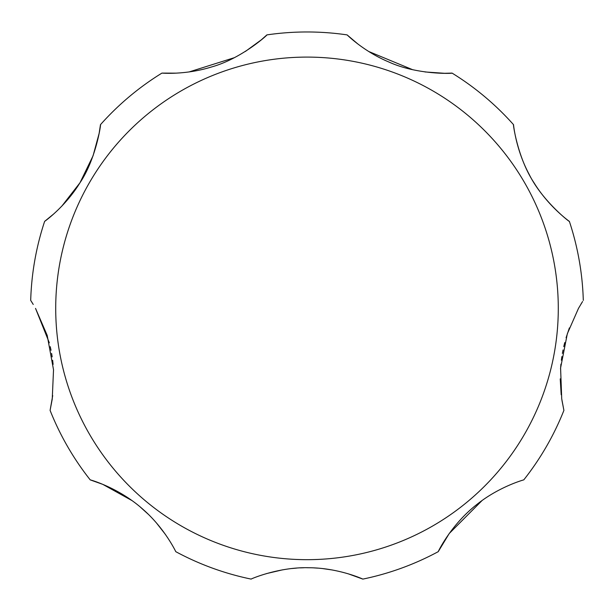 <?xml version="1.0" encoding="UTF-8"?>
<svg xmlns="http://www.w3.org/2000/svg" width="614" height="614" viewBox="0 0 614 614"><rect width="100%" height="100%" fill="white"/><g stroke="black" fill="none" stroke-linecap="round" stroke-linejoin="round"><path stroke-width="0.92" d="M569.37 327.93L566.077 337.754M564.742 342.581L563.767 346.626M563.046 349.957L562.393 353.411M561.879 356.565L561.365 360.226M560.92 364.163L560.521 369.006M560.229 378.853L561.188 394.733M561.963 400.397L563.905 410.39L561.718 398.785L560.59 367.978L567.321 333.763L578.472 308.389L582.571 301.535M482.028 500.571L449.233 533.512L438.235 551.664C437.375 553.26 450.308 525.131 476.825 504.493C499.213 486.495 524.387 479.657 523.788 479.872A276.415 276.415 0 0 0 563.905 410.39M131.972 500.571L102.768 484.354L90.212 479.872C88.485 479.304 118.433 487.155 143.361 509.689C164.974 528.6 176.08 552.209 175.765 551.664A276.415 276.415 0 0 0 251.157 579.102C249.744 579.432 278.503 566.799 308.88 567.735C338.698 567.881 363.35 579.278 362.843 579.102L348.069 573.76M332.397 569.999L322.642 568.579M317.829 568.134L313.754 567.881M310.438 567.758L306.992 567.72M303.899 567.75L300.315 567.873M296.432 568.111L291.78 568.533M282.532 569.838L266.468 573.599M165.373 534.38L156.501 523.005M148.127 514.125L140.299 507.049M49.32 342.819L35.528 308.389L47.194 335.374L53.525 369.789L52.236 399.115L50.095 410.39L52.712 395.585M53.103 364.409L52.643 360.288M52.175 356.88L51.607 353.411M51.016 350.287L50.248 346.672M50.095 410.39A276.415 276.415 0 0 0 90.212 479.872M362.843 579.102A276.415 276.415 0 0 0 438.235 551.664M581.757 302.832L581.09 303.907M569.37 221.385C570.813 223.097 542.362 201.223 529.245 174.499C515.676 149.417 513.45 124.112 513.527 124.665C512.767 122.562 517.487 158.136 534.073 182.857C549.008 207.156 569.807 221.731 569.37 221.385A276.415 276.415 0 0 1 583.3 300.399M424.934 71.945L444.59 73.296L452.065 73.097C454.068 73.48 417.459 75.177 388.792 61.976C363.503 51.384 346.78 34.553 347.117 34.898L357.862 43.985M368.638 51.461L412.6 69.681M245.362 51.461L261.288 39.856L266.883 34.898C268.663 33.908 241.709 58.729 211.262 67.049C185.09 75.192 161.459 73.051 161.935 73.097L176.003 73.15M189.066 71.945L234.464 57.647M61.86 206.097L79.989 182.757L93.067 155.779L99.13 133.399L100.473 124.665C101.233 122.562 96.513 158.136 79.927 182.857C64.992 207.156 44.193 221.731 44.63 221.385L53.733 213.933M44.63 221.385A276.415 276.415 0 0 0 30.7 300.399L33.24 304.452M32.542 303.308L31.46 301.581M513.527 124.665A276.415 276.415 0 0 0 452.065 73.097M347.117 34.898A276.415 276.415 0 0 0 266.883 34.898M161.935 73.097A276.415 276.415 0 0 0 100.473 124.665M558.287 308.389A251.287 251.287 0 0 0 307 57.094A251.287 251.287 0 0 0 55.713 308.389A251.287 251.287 0 0 0 307 559.676A251.287 251.287 0 0 0 558.287 308.389"/></g></svg>
